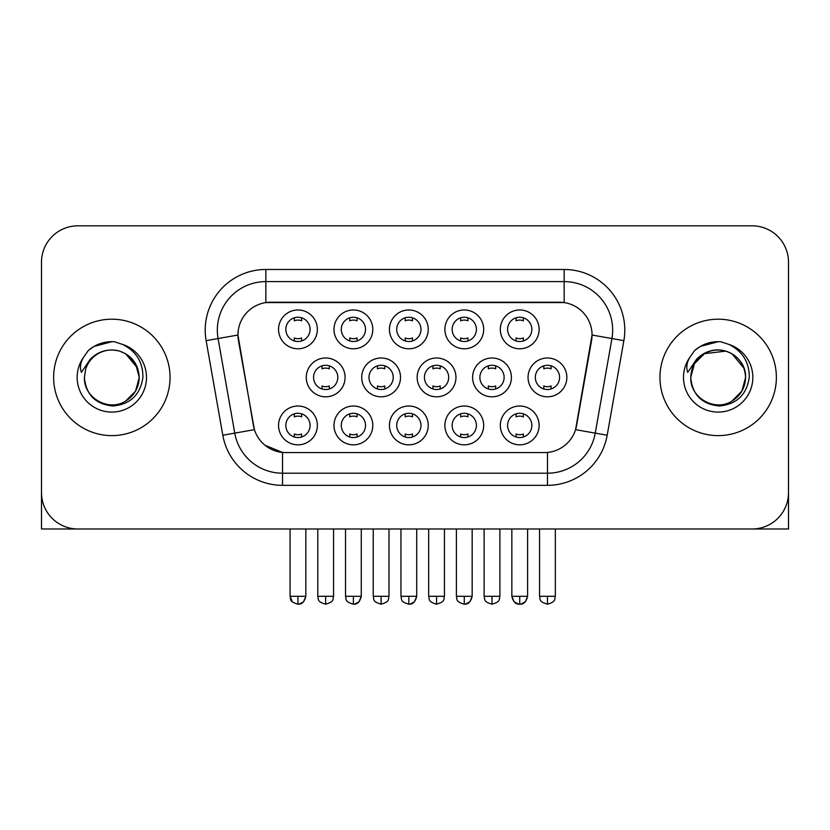 <?xml version="1.0" encoding="UTF-8"?>
<svg xmlns="http://www.w3.org/2000/svg" width="830" height="830" viewBox="0 0 830 830"><rect width="100%" height="100%" fill="white"/><g stroke="black" fill="none" stroke-linecap="round" stroke-linejoin="round"><path stroke-width="1.25" d="M483.683 425.427A19.401 19.401 0 0 1 464.281 444.828A19.401 19.401 0 0 1 444.88 425.427A19.401 19.401 0 0 1 464.281 406.026A19.401 19.401 0 0 1 483.683 425.427M452.153 425.427A12.128 12.128 0 0 0 464.281 437.555A12.128 12.128 0 0 0 476.41 425.427A12.128 12.128 0 0 0 464.281 413.299A12.128 12.128 0 0 0 452.153 425.427M428.239 425.427A19.401 19.401 0 0 1 408.837 444.828A19.401 19.401 0 0 1 389.436 425.427A19.401 19.401 0 0 1 408.837 406.026A19.401 19.401 0 0 1 428.239 425.427M396.709 425.427A12.128 12.128 0 0 0 408.837 437.555A12.128 12.128 0 0 0 420.966 425.427A12.128 12.128 0 0 0 408.837 413.299A12.128 12.128 0 0 0 396.709 425.427M372.795 425.427A19.401 19.401 0 0 1 353.393 444.828A19.401 19.401 0 0 1 333.992 425.427A19.401 19.401 0 0 1 353.393 406.026A19.401 19.401 0 0 1 372.795 425.427M341.275 425.427A12.128 12.128 0 0 0 353.393 437.555A12.128 12.128 0 0 0 365.522 425.427A12.128 12.128 0 0 0 353.393 413.299A12.128 12.128 0 0 0 341.275 425.427M317.361 425.427A19.401 19.401 0 0 1 297.949 444.828A19.401 19.401 0 0 1 278.548 425.427A19.401 19.401 0 0 1 297.949 406.026A19.401 19.401 0 0 1 317.361 425.427M285.831 425.427A12.128 12.128 0 0 0 297.949 437.555A12.128 12.128 0 0 0 310.078 425.427A12.128 12.128 0 0 0 297.949 413.299A12.128 12.128 0 0 0 285.831 425.427M539.127 425.427A19.401 19.401 0 0 1 519.725 444.828A19.401 19.401 0 0 1 500.324 425.427A19.401 19.401 0 0 1 519.725 406.026A19.401 19.401 0 0 1 539.127 425.427M507.597 425.427A12.128 12.128 0 0 0 519.725 437.555A12.128 12.128 0 0 0 531.854 425.427A12.128 12.128 0 0 0 519.725 413.299A12.128 12.128 0 0 0 507.597 425.427M511.405 377.411A19.401 19.401 0 0 1 492.003 396.813A19.401 19.401 0 0 1 472.602 377.411A19.401 19.401 0 0 1 492.003 358A19.401 19.401 0 0 1 511.405 377.411M479.875 377.411A12.128 12.128 0 0 0 492.003 389.529A12.128 12.128 0 0 0 504.132 377.411A12.128 12.128 0 0 0 492.003 365.283A12.128 12.128 0 0 0 479.875 377.411M455.961 377.411A19.401 19.401 0 0 1 436.559 396.813A19.401 19.401 0 0 1 417.158 377.411A19.401 19.401 0 0 1 436.559 358A19.401 19.401 0 0 1 455.961 377.411M424.431 377.411A12.128 12.128 0 0 0 436.559 389.529A12.128 12.128 0 0 0 448.688 377.411A12.128 12.128 0 0 0 436.559 365.283A12.128 12.128 0 0 0 424.431 377.411M400.517 377.411A19.401 19.401 0 0 1 381.115 396.813A19.401 19.401 0 0 1 361.714 377.411A19.401 19.401 0 0 1 381.115 358A19.401 19.401 0 0 1 400.517 377.411M368.987 377.411A12.128 12.128 0 0 0 381.115 389.529A12.128 12.128 0 0 0 393.244 377.411A12.128 12.128 0 0 0 381.115 365.283A12.128 12.128 0 0 0 368.987 377.411M345.083 377.411A19.401 19.401 0 0 1 325.671 396.813A19.401 19.401 0 0 1 306.27 377.411A19.401 19.401 0 0 1 325.671 358A19.401 19.401 0 0 1 345.083 377.411M313.553 377.411A12.128 12.128 0 0 0 325.671 389.529A12.128 12.128 0 0 0 337.8 377.411A12.128 12.128 0 0 0 325.671 365.283A12.128 12.128 0 0 0 313.553 377.411M566.849 377.411A19.401 19.401 0 0 1 547.447 396.813A19.401 19.401 0 0 1 528.046 377.411A19.401 19.401 0 0 1 547.447 358A19.401 19.401 0 0 1 566.849 377.411M535.319 377.411A12.128 12.128 0 0 0 547.447 389.529A12.128 12.128 0 0 0 559.576 377.411A12.128 12.128 0 0 0 547.447 365.283A12.128 12.128 0 0 0 535.319 377.411M483.683 329.386A19.401 19.401 0 0 1 464.281 348.787A19.401 19.401 0 0 1 444.88 329.386A19.401 19.401 0 0 1 464.281 309.984A19.401 19.401 0 0 1 483.683 329.386M452.153 329.386A12.128 12.128 0 0 0 464.281 341.514A12.128 12.128 0 0 0 476.41 329.386A12.128 12.128 0 0 0 464.281 317.257A12.128 12.128 0 0 0 452.153 329.386M428.239 329.386A19.401 19.401 0 0 1 408.837 348.787A19.401 19.401 0 0 1 389.436 329.386A19.401 19.401 0 0 1 408.837 309.984A19.401 19.401 0 0 1 428.239 329.386M396.709 329.386A12.128 12.128 0 0 0 408.837 341.514A12.128 12.128 0 0 0 420.966 329.386A12.128 12.128 0 0 0 408.837 317.257A12.128 12.128 0 0 0 396.709 329.386M372.795 329.386A19.401 19.401 0 0 1 353.393 348.787A19.401 19.401 0 0 1 333.992 329.386A19.401 19.401 0 0 1 353.393 309.984A19.401 19.401 0 0 1 372.795 329.386M341.275 329.386A12.128 12.128 0 0 0 353.393 341.514A12.128 12.128 0 0 0 365.522 329.386A12.128 12.128 0 0 0 353.393 317.257A12.128 12.128 0 0 0 341.275 329.386M317.361 329.386A19.401 19.401 0 0 1 297.949 348.787A19.401 19.401 0 0 1 278.548 329.386A19.401 19.401 0 0 1 297.949 309.984A19.401 19.401 0 0 1 317.361 329.386M285.831 329.386A12.128 12.128 0 0 0 297.949 341.514A12.128 12.128 0 0 0 310.078 329.386A12.128 12.128 0 0 0 297.949 317.257A12.128 12.128 0 0 0 285.831 329.386M539.127 329.386A19.401 19.401 0 0 1 519.725 348.787A19.401 19.401 0 0 1 500.324 329.386A19.401 19.401 0 0 1 519.725 309.984A19.401 19.401 0 0 1 539.127 329.386M507.597 329.386A12.128 12.128 0 0 0 519.725 341.514A12.128 12.128 0 0 0 531.854 329.386A12.128 12.128 0 0 0 519.725 317.257A12.128 12.128 0 0 0 507.597 329.386M222.814 435.231L206.131 340.642A60.632 60.632 0 0 1 265.839 269.48L564.161 269.48A60.632 60.632 0 0 1 623.87 340.642L607.187 435.231A60.632 60.632 0 0 1 547.478 485.332L282.522 485.332A60.632 60.632 0 0 1 222.814 435.231L254.426 429.66L238.449 340.653A32.744 32.744 0 0 1 270.694 302.224L559.306 302.224A32.744 32.744 0 0 1 591.551 340.653L576.58 425.541A32.744 32.744 0 0 1 544.335 452.589L285.665 452.589A32.744 32.744 0 0 1 253.42 425.541L237.951 335.03L218.072 338.536A48.503 48.503 0 0 1 265.839 281.609L564.161 281.609A48.503 48.503 0 0 1 611.928 338.536L595.245 433.125A48.503 48.503 0 0 1 547.478 473.204L282.522 473.204A48.503 48.503 0 0 1 234.755 433.125L218.072 338.536A48.503 48.503 0 0 1 217.335 330.112M53.628 377.411A58.204 58.204 0 0 0 111.832 435.615A58.204 58.204 0 0 0 170.046 377.411A58.204 58.204 0 0 0 111.832 319.197A58.204 58.204 0 0 0 53.628 377.411A58.204 58.204 0 0 0 111.832 435.615A58.204 58.204 0 0 0 170.046 377.411A58.204 58.204 0 0 0 111.832 319.197A58.204 58.204 0 0 0 53.628 377.411M659.954 377.411A58.204 58.204 0 0 0 718.168 435.615A58.204 58.204 0 0 0 776.372 377.411A58.204 58.204 0 0 0 718.168 319.197A58.204 58.204 0 0 0 659.954 377.411A58.204 58.204 0 0 0 718.168 435.615A58.204 58.204 0 0 0 776.372 377.411A58.204 58.204 0 0 0 718.168 319.197A58.204 58.204 0 0 0 659.954 377.411M265.839 269.48L265.839 302.587L564.161 302.587L564.161 269.48M237.951 334.967L238.314 330.112M544.335 452.589L285.665 452.589M282.522 485.332L282.522 452.443L265.04 445.285M611.928 338.536L592.049 335.03L575.574 429.66L595.245 433.125L611.928 338.536L623.87 340.642M576.58 425.541L576.383 426.568M253.617 426.568L253.42 425.541M788.5 262.207A36.375 36.375 0 0 0 752.125 225.822L77.875 225.822A36.375 36.375 0 0 0 41.5 262.207L41.5 492.615A36.375 36.375 0 0 0 77.875 528.99L752.125 528.99A36.375 36.375 0 0 0 788.5 492.615L788.5 262.207L788.5 528.99L647.836 528.99M41.5 262.207L41.5 528.99L182.164 528.99M752.125 225.822L77.875 225.822M77.875 528.99L752.125 528.99M516.084 340.954L516.084 337.945A9.306 9.306 0 0 0 523.367 337.945L523.367 340.954M523.367 317.817L523.367 320.826A9.306 9.306 0 0 0 516.084 320.826L516.084 317.817M543.806 388.98L543.806 385.971A9.306 9.306 0 0 0 551.089 385.971L551.089 388.98M551.089 365.843L551.089 368.842A9.306 9.306 0 0 0 543.806 368.842L543.806 365.843M516.084 436.995L516.084 433.986A9.306 9.306 0 0 0 523.367 433.986L523.367 436.995M523.367 413.859L523.367 416.868A9.306 9.306 0 0 0 516.084 416.868L516.084 413.859M460.64 340.954L460.64 337.945A9.306 9.306 0 0 0 467.923 337.945L467.923 340.954M467.923 317.817L467.923 320.826A9.306 9.306 0 0 0 460.64 320.826L460.64 317.817M405.206 340.954L405.206 337.945A9.306 9.306 0 0 0 412.479 337.945L412.479 340.954M412.479 317.817L412.479 320.826A9.306 9.306 0 0 0 405.206 320.826L405.206 317.817M349.762 340.954L349.762 337.945A9.306 9.306 0 0 0 357.035 337.945L357.035 340.954M357.035 317.817L357.035 320.826A9.306 9.306 0 0 0 349.762 320.826L349.762 317.817M294.318 340.954L294.318 337.945A9.306 9.306 0 0 0 301.591 337.945L301.591 340.954M301.591 317.817L301.591 320.826A9.306 9.306 0 0 0 294.318 320.826L294.318 317.817M488.362 388.98L488.362 385.971A9.306 9.306 0 0 0 495.645 385.971L495.645 388.98M495.645 365.843L495.645 368.842A9.306 9.306 0 0 0 488.362 368.842L488.362 365.843M432.928 388.98L432.928 385.971A9.306 9.306 0 0 0 440.201 385.971L440.201 388.98M440.201 365.843L440.201 368.842A9.306 9.306 0 0 0 432.928 368.842L432.928 365.843M377.484 388.98L377.484 385.971A9.306 9.306 0 0 0 384.757 385.971L384.757 388.98M384.757 365.843L384.757 368.842A9.306 9.306 0 0 0 377.484 368.842L377.484 365.843M460.64 436.995L460.64 433.986A9.306 9.306 0 0 0 467.923 433.986L467.923 436.995M467.923 413.859L467.923 416.868A9.306 9.306 0 0 0 460.64 416.868L460.64 413.859M85.687 369.163L84.39 377.411C86.061 394.935 95.678 404.459 113.243 405.995C130.507 404.2 140.394 394.675 142.905 377.411C143.03 362.285 136.276 351.298 122.664 344.45L114.478 341.752C104.59 341.171 95.875 344.077 88.333 350.468L83.384 357.564C80.375 362.648 79.711 367.576 81.402 372.359L90.231 359.265C98.459 351.038 108.253 348.32 119.603 351.121A27.411 27.411 0 0 0 85.687 369.163L84.421 377.411C83.488 397.674 108.45 412.095 125.538 401.149C134.304 395.661 138.88 387.745 139.243 377.411L135.57 391.117L125.538 401.149M137.666 368.23L125.538 353.663L119.603 351.121L125.538 353.663L135.57 363.696L139.243 377.411C138.392 364.235 131.846 355.479 119.603 351.121L125.538 353.663M88.405 350.405L93.956 346.452L112.112 341.659L93.956 346.452L88.405 350.405L93.956 346.452L112.112 341.659L93.956 346.452L88.405 350.405M692.023 369.163L690.716 377.411C692.396 394.935 702.014 404.459 719.579 405.995C736.833 404.2 746.72 394.675 749.241 377.411C749.355 362.285 742.611 351.298 728.999 344.45L720.803 341.752C710.916 341.171 702.201 344.077 694.658 350.468L689.72 357.564C686.701 362.648 686.047 367.576 687.738 372.359L696.567 359.265C704.795 351.038 714.578 348.32 725.939 351.121A27.411 27.411 0 0 0 692.023 369.163L690.757 377.411C691.12 367.068 695.696 359.151 704.463 353.663C721.55 342.728 746.512 357.139 745.579 377.411L741.906 391.117L731.873 401.149M745.579 377.411C745.205 387.745 740.64 395.661 731.873 401.149C714.786 412.095 689.813 397.674 690.757 377.411L694.43 363.696L704.463 353.663L725.949 351.121C738.181 355.479 744.728 364.235 745.579 377.411M725.939 351.121L731.873 353.663L743.991 368.23M694.731 350.405L700.292 346.452L718.448 341.659L700.292 346.452L694.731 350.405L700.292 346.452L718.448 341.659L700.292 346.452L694.731 350.405M322.04 388.98L322.04 385.971A9.306 9.306 0 0 0 329.313 385.971L329.313 388.98M329.313 365.843L329.313 368.842A9.306 9.306 0 0 0 322.04 368.842L322.04 365.843M405.206 436.995L405.206 433.986A9.306 9.306 0 0 0 412.479 433.986L412.479 436.995M412.479 413.859L412.479 416.868A9.306 9.306 0 0 0 405.206 416.868L405.206 413.859M349.762 436.995L349.762 433.986A9.306 9.306 0 0 0 357.035 433.986L357.035 436.995M357.035 413.859L357.035 416.868A9.306 9.306 0 0 0 349.762 416.868L349.762 413.859M294.318 436.995L294.318 433.986A9.306 9.306 0 0 0 301.591 433.986L301.591 436.995M301.591 413.859L301.591 416.868A9.306 9.306 0 0 0 294.318 416.868L294.318 413.859M547.478 452.443L547.478 485.332M206.131 340.642L218.072 338.536M595.245 433.125L607.187 435.231M547.447 596.293L539.562 596.293C540.672 598.741 537.882 601.511 547.447 604.178L547.447 596.293L555.332 596.293L555.332 528.99M511.84 528.99L511.84 596.293C513.22 601.916 515.845 604.541 519.725 604.178L519.725 596.293L511.84 596.293L514.154 601.864L518.553 604.084M520.898 604.084L525.297 601.864L527.61 596.293L519.725 596.293M492.003 596.293L484.118 596.293C485.239 598.741 482.438 601.511 492.003 604.178L492.003 596.293L499.888 596.293L499.888 528.99M436.559 596.293L428.674 596.293C429.795 598.741 426.994 601.511 436.559 604.178L436.559 596.293L444.444 596.293L444.444 528.99M381.115 596.293L373.241 596.293C374.351 598.741 371.55 601.511 381.115 604.178L381.115 596.293L389 596.293L389 528.99M464.281 596.293L456.396 596.293C457.517 598.741 454.716 601.511 464.281 604.178L464.281 596.293L472.166 596.293L469.853 601.864L465.454 604.084M83.384 357.564A34.694 34.694 0 0 0 111.832 412.095A34.694 34.694 0 0 0 122.664 344.45M689.72 357.564A34.694 34.694 0 0 0 718.168 412.095A34.694 34.694 0 0 0 728.999 344.45M325.671 596.293L317.797 596.293C318.907 598.741 316.106 601.511 325.671 604.178L325.671 596.293L333.556 596.293L333.556 528.99M408.837 596.293L400.952 596.293C402.073 598.741 399.272 601.511 408.837 604.178L408.837 596.293L416.722 596.293L414.409 601.864L410.01 604.084M353.393 596.293L345.519 596.293C346.629 598.741 343.827 601.511 353.393 604.178L353.393 596.293L361.278 596.293L358.975 601.864L354.566 604.084M290.075 528.99L290.075 596.293C291.185 598.741 288.384 601.511 297.949 604.178L297.949 596.293L290.075 596.293L292.378 601.864M299.122 604.084L303.531 601.864L305.834 596.293L297.949 596.293M539.562 596.293L539.562 528.99M555.332 596.293C554.212 598.741 557.013 601.511 547.447 604.178M519.725 604.178C523.606 604.541 526.23 601.916 527.61 596.293L527.61 528.99M484.118 596.293L484.118 528.99M499.888 596.293C498.778 598.741 501.569 601.511 492.003 604.178M428.674 596.293L428.674 528.99M444.444 596.293C443.334 598.741 446.125 601.511 436.559 604.178M373.241 596.293L373.241 528.99M389 596.293C387.89 598.741 390.681 601.511 381.115 604.178M464.281 604.178C468.162 604.541 470.786 601.916 472.166 596.293L472.166 528.99M456.396 596.293L456.396 528.99M317.797 596.293L317.797 528.99M333.556 596.293C332.446 598.741 335.237 601.511 325.671 604.178M408.837 604.178C412.718 604.541 415.342 601.916 416.722 596.293L416.722 528.99M400.952 596.293L400.952 528.99M353.393 604.178C357.274 604.541 359.898 601.916 361.278 596.293L361.278 528.99M345.519 596.293L345.519 528.99M297.949 604.178C301.83 604.541 304.465 601.916 305.834 596.293L305.834 528.99"/></g></svg>
